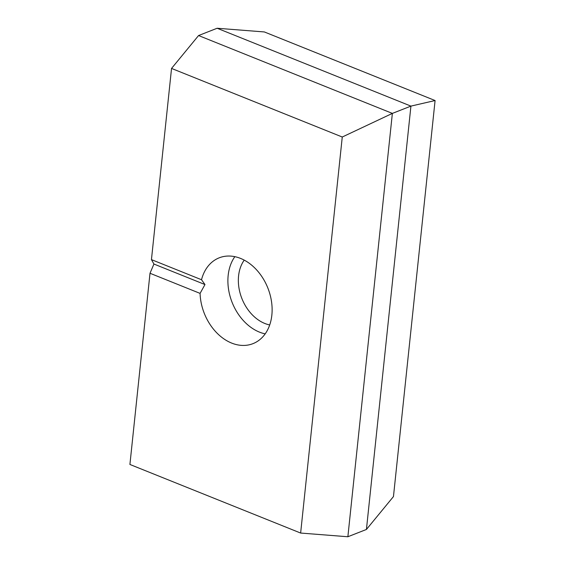 <?xml version="1.0" encoding="UTF-8"?>
<svg xmlns="http://www.w3.org/2000/svg" width="565" height="565" viewBox="0 0 565 565"><rect width="100%" height="100%" fill="white"/><g stroke="black" fill="none" stroke-linecap="round" stroke-linejoin="round"><path stroke-width="0.85" d="M200.081 293.39A46.111 34.218 -111.5 0 0 231.643 343.075A46.111 34.218 -111.5 0 0 252.958 343.654A46.111 34.218 -111.5 0 0 271.532 301.71A46.111 34.218 -111.5 0 0 240.542 258.403A46.111 34.218 -111.5 0 0 219.227 257.817A46.111 34.218 -111.5 0 0 201.514 279.731L204.975 284.548L200.081 293.39L150.008 273.269L129.915 464.465L300.637 533.049L342.263 137.013L171.541 68.429L198.569 35.546L217.13 28.25L264.363 31.951L435.085 100.535L410.925 106.107L217.13 28.25M234.842 256.665A46.111 34.218 -111.5 0 0 259.483 332.128A46.111 34.218 -111.5 0 0 265.183 333.866M244.221 260.119A38.674 28.695 -111.5 0 0 264.844 323.477A38.674 28.695 -111.5 0 0 269.703 324.953M300.637 533.049L347.871 536.75L366.431 529.454L393.459 496.571L435.085 100.535M171.541 68.429L151.448 259.618L201.514 279.731M366.431 529.454L410.925 106.107L392.364 113.403L198.569 35.546M347.871 536.75L392.364 113.403L342.263 137.013M151.448 259.618L153.927 264.039L150.008 273.269M153.927 264.039L204.975 284.548"/></g></svg>
